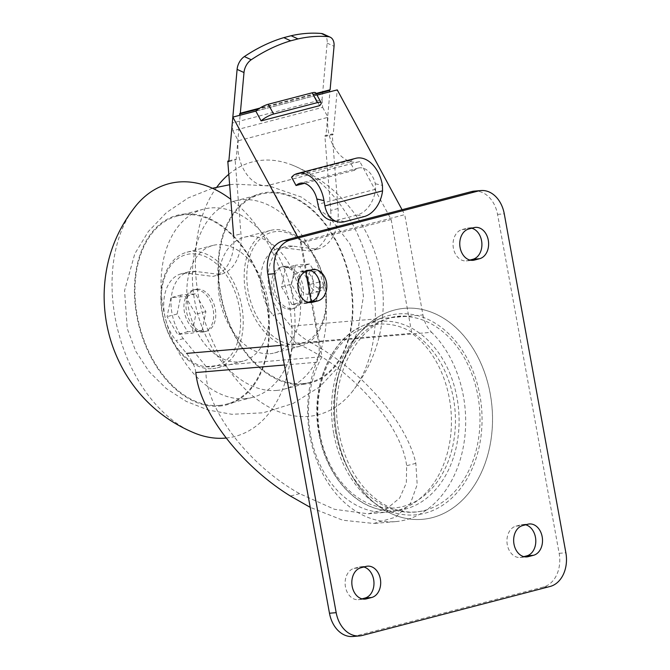 <?xml version="1.0" encoding="UTF-8"?>
<svg xmlns="http://www.w3.org/2000/svg" width="670" height="670" viewBox="0 0 670 670"><rect width="100%" height="100%" fill="white"/><g stroke="black" fill="none" stroke-linecap="round" stroke-linejoin="round"><path stroke-width="0.5" stroke-dasharray="3.35 2.51" d="M316.106 93.44L259.818 108.121M323.258 33.994A12.68 8.342 114.7 0 1 327.144 43.114L322.036 99.637L232.247 123.054M322.036 99.637L322.639 107.359L232.859 130.776L232.272 123.339M232.859 130.776L238.252 140.75L328.032 117.334L327.68 116.672L325.905 136.303L333.208 134.402L337.236 89.864M322.639 107.359L327.68 116.672L329.933 91.773M202.658 332.077A21.608 14.321 -104.6 0 0 204.266 331.801A21.608 14.321 -104.6 0 0 212.666 307.279A21.608 14.321 -104.6 0 0 193.362 289.984A21.608 14.321 -104.6 0 0 184.669 313.317A21.608 14.321 -104.6 0 0 202.658 332.077M338.032 208.537L330.72 210.447L324.875 135.834L332.178 133.925L338.032 208.537A46.096 30.544 75.4 0 1 318.099 248.972A46.096 30.544 75.4 0 1 317.253 249.173L292.656 246.116A40.334 26.725 -104.6 0 0 285.722 246.543A40.334 26.725 -104.6 0 0 268.268 273.435A40.334 26.725 -104.6 0 0 280.445 313.342L273.134 315.252L295.964 343.174C348.894 365.535 401.38 423.658 406.648 465.725L406.338 482.986L399.68 498.019L386.649 508.848L368.274 513.806L334.514 509.309L299.599 493.648C246.309 464.101 202.005 403.851 206.184 366.591L183.345 338.668A40.334 26.725 75.4 0 1 171.177 298.761A40.334 26.725 75.4 0 1 188.63 271.861A40.334 26.725 75.4 0 1 195.565 271.434L220.162 274.491A46.096 30.544 75.4 0 0 221.008 274.298A46.096 30.544 75.4 0 0 240.94 233.864L235.086 159.251L236.116 159.72L240.145 115.19M270.002 184.92L301.349 242.9L322.036 356.733A95.802 71.288 85.1 0 0 318.233 460.7A95.802 71.288 85.1 0 0 388.072 512.123A95.802 71.288 85.1 0 0 450.366 437.979A95.802 71.288 85.1 0 0 411.824 333.317L391.138 219.484L359.782 161.504L270.002 184.92A33.132 21.951 75.4 0 1 269.047 185.205A33.132 21.951 75.4 0 1 246.125 173.488A33.132 21.951 75.4 0 1 238.252 140.75M206.184 366.591L322.036 356.733M228.88 160.867L235.086 159.251M202.038 330.545L187.642 331.776L177.106 314.029L180.967 295.051L195.364 293.828L205.899 311.575L202.038 330.545L192.014 333.166L177.617 334.389L167.09 316.642L170.951 297.664L185.339 296.442L195.875 314.188L192.014 333.166M195.816 372.545C195.07 366.54 191.972 360.159 186.528 353.4L176.042 340.569A40.334 26.725 75.4 0 1 163.874 300.663A40.334 26.725 75.4 0 1 181.327 273.77A40.334 26.725 75.4 0 1 188.262 273.343L212.859 276.4A46.096 30.544 75.4 0 0 213.697 276.199A46.096 30.544 75.4 0 0 233.629 235.773L240.94 233.864M297.656 236.937L300.328 241.878L305.729 271.61M311.156 301.466L318.552 342.169A28.81 21.44 85.1 0 1 316.709 362.269A105.885 78.792 85.1 0 0 321.466 471.337A105.885 78.792 85.1 0 0 395.635 521.603A105.885 78.792 85.1 0 0 463.313 446.957A105.885 78.792 85.1 0 0 431.606 332.303L310.713 342.579C360.946 369.404 406.74 422.008 415.844 463.33L417.184 484.594L410.434 503.48L395.476 517.215L373.734 523.463L342.747 520.213L310.227 507.357M197.047 289.164A21.608 14.321 75.4 0 1 215.045 307.932A21.608 14.321 75.4 0 1 206.352 331.256A21.608 14.321 75.4 0 1 204.752 331.533A21.608 14.321 75.4 0 1 186.754 312.773A21.608 14.321 75.4 0 1 195.447 289.44A21.608 14.321 75.4 0 1 197.047 289.164M220.162 274.491L212.859 276.4M391.138 219.484L301.349 242.9M319.85 433.524A92.2 68.608 -94.9 0 1 405.844 329.112A92.2 68.608 -94.9 0 1 434.294 485.658A92.2 68.608 -94.9 0 1 319.85 433.524M280.445 313.342L290.931 326.173L422.954 314.942L404.73 214.651L300.328 241.878M422.954 314.942A28.81 21.44 85.1 0 0 431.606 332.303M292.045 304.54L281.509 286.793L285.37 267.824L299.766 266.601L310.302 284.348L306.441 303.317L292.045 304.54L302.07 301.927L291.534 284.18L295.395 265.211L309.791 263.988L320.319 281.735L316.458 300.704L302.07 301.927M332.178 133.925L333.208 134.402M402.059 209.71L404.73 214.651M317.253 249.173L309.95 251.074L285.353 248.017A40.334 26.725 75.4 0 0 278.418 248.444A40.334 26.725 75.4 0 0 260.965 275.345A40.334 26.725 75.4 0 0 273.134 315.252M310.713 342.579C303.108 338.367 296.517 332.898 290.931 326.173M295.964 343.174L411.824 333.317M284.75 266.291A21.608 14.321 75.4 0 1 302.74 285.06A21.608 14.321 75.4 0 1 294.046 308.384A21.608 14.321 75.4 0 1 292.447 308.661A21.608 14.321 75.4 0 1 274.457 289.901A21.608 14.321 75.4 0 1 283.142 266.568A21.608 14.321 75.4 0 1 284.75 266.291M324.875 135.834L325.905 136.303M330.72 210.447A46.096 30.544 75.4 0 1 310.788 250.882A46.096 30.544 75.4 0 1 309.95 251.074M359.782 161.504A33.132 21.951 75.4 0 1 358.827 161.788A33.132 21.951 75.4 0 1 335.913 150.072A33.132 21.951 75.4 0 1 328.032 117.334M290.361 309.205A21.608 14.321 -104.6 0 0 291.961 308.929A21.608 14.321 -104.6 0 0 300.361 284.407A21.608 14.321 -104.6 0 0 281.057 267.112A21.608 14.321 -104.6 0 0 272.363 290.445A21.608 14.321 -104.6 0 0 290.361 309.205M255.873 111.086L317.019 95.14L255.84 111.12M255.907 111.052L317.01 95.115M317.036 95.165L255.831 111.128M319.59 105.667L314.297 95.877A10.083 2.621 151.6 0 0 315.863 92.988M330.854 220.246A26.892 19.028 103 0 0 337.655 220.095L357.144 215.011A26.892 19.028 103 0 0 375.619 189.25L375.309 183.748A18.727 12.412 -104.6 0 0 358.4 168.061A18.727 12.412 -104.6 0 0 354.522 170.272L350.025 161.947L291.559 177.198M354.522 170.272L304.398 183.345M355.854 158.296A28.81 19.095 -104.6 0 0 352.11 159.946L293.644 175.197M352.11 159.946L350.025 161.947M306.441 303.317L316.458 300.704M281.509 286.793L291.534 284.18M285.37 267.824L295.395 265.211M299.766 266.601L309.791 263.988M310.302 284.348L320.319 281.735M303.87 271.66A11.524 7.638 75.4 0 1 313.468 281.668A11.524 7.638 75.4 0 1 308.837 294.113A11.524 7.638 75.4 0 1 307.982 294.256A11.524 7.638 75.4 0 1 298.385 284.248A11.524 7.638 75.4 0 1 303.016 271.811A11.524 7.638 75.4 0 1 303.87 271.66M318.208 291.592A11.524 7.638 -104.6 0 0 319.071 291.442A11.524 7.638 -104.6 0 0 324.054 283.787A11.524 7.638 -104.6 0 0 321.34 273.385A11.524 7.638 -104.6 0 0 313.25 269.139A11.524 7.638 -104.6 0 0 308.619 281.584A11.524 7.638 -104.6 0 0 318.208 291.592M319.783 288.217A8.643 5.729 -104.6 0 0 324.163 282.363A8.643 5.729 -104.6 0 0 322.136 274.566A8.643 5.729 -104.6 0 0 312.438 276.216A8.643 5.729 -104.6 0 0 319.783 288.217M187.642 331.776L177.617 334.389M177.106 314.029L167.09 316.642M180.967 295.051L170.951 297.664M195.364 293.828L185.339 296.442M205.899 311.575L195.875 314.188M296.776 344.514A57.62 38.182 -104.6 0 0 314.59 256.953A57.62 38.182 -104.6 0 0 248.16 262.606A57.62 38.182 -104.6 0 0 296.776 344.514M296.014 346.934A59.781 39.614 -104.6 0 0 300.445 346.172A59.781 39.614 -104.6 0 0 323.694 278.326A59.781 39.614 -104.6 0 0 270.27 230.472A59.781 39.614 -104.6 0 0 246.233 295.026A59.781 39.614 -104.6 0 0 296.014 346.934M270.018 353.71A59.781 39.614 -104.6 0 0 274.449 352.956A59.781 39.614 -104.6 0 0 297.698 285.102A59.781 39.614 -104.6 0 0 244.274 237.255A59.781 39.614 -104.6 0 0 220.237 301.802A59.781 39.614 -104.6 0 0 270.018 353.71M276.685 390.434A97.242 64.429 -104.6 0 0 283.904 389.195A97.242 64.429 -104.6 0 0 321.709 278.846A97.242 64.429 -104.6 0 0 234.827 201.008A97.242 64.429 -104.6 0 0 195.724 306.006A97.242 64.429 -104.6 0 0 276.685 390.434M302.79 383.625A97.242 64.429 -104.6 0 0 310.001 382.386A97.242 64.429 -104.6 0 0 347.814 272.037A97.242 64.429 -104.6 0 0 260.923 194.2A97.242 64.429 -104.6 0 0 221.829 299.197A97.242 64.429 -104.6 0 0 302.79 383.625M216.837 187.114A130.625 86.556 -104.6 0 0 209.266 333.459A130.625 86.556 -104.6 0 0 308.635 416.38A130.625 86.556 -104.6 0 0 351.649 392.419A130.625 86.556 -104.6 0 0 369.111 266.484A130.625 86.556 -104.6 0 0 292.371 165.113A130.625 86.556 -104.6 0 0 228.813 174.284M226.083 438.038A130.625 86.556 -104.6 0 0 292.019 339.43A130.625 86.556 -104.6 0 0 230.773 199.292M135.759 205.958A130.625 86.556 -104.6 0 0 118.297 331.893A130.625 86.556 -104.6 0 0 195.037 433.256M219.266 405.409A97.242 64.429 -104.6 0 0 226.485 404.169A97.242 64.429 -104.6 0 0 264.29 293.82A97.242 64.429 -104.6 0 0 177.408 215.983A97.242 64.429 -104.6 0 0 138.305 320.98A97.242 64.429 -104.6 0 0 219.266 405.409M245.371 398.6A97.242 64.429 -104.6 0 0 252.582 397.36A97.242 64.429 -104.6 0 0 290.395 287.011A97.242 64.429 -104.6 0 0 203.504 209.182A97.242 64.429 -104.6 0 0 164.41 314.171A97.242 64.429 -104.6 0 0 245.371 398.6M238.696 361.884A59.781 39.614 -104.6 0 0 243.135 361.122A59.781 39.614 -104.6 0 0 266.375 293.276A59.781 39.614 -104.6 0 0 212.96 245.421A59.781 39.614 -104.6 0 0 188.915 309.976A59.781 39.614 -104.6 0 0 238.696 361.884M212.7 368.659A59.781 39.614 -104.6 0 0 217.139 367.897A59.781 39.614 -104.6 0 0 240.379 300.051A59.781 39.614 -104.6 0 0 186.964 252.205A59.781 39.614 -104.6 0 0 162.919 316.751A59.781 39.614 -104.6 0 0 212.7 368.659M211.167 366.842A57.62 38.182 -104.6 0 0 228.981 279.281A57.62 38.182 -104.6 0 0 162.55 284.926A57.62 38.182 -104.6 0 0 211.167 366.842M333.719 433.448A100.843 75.04 -94.9 0 1 381.138 318.124A100.843 75.04 -94.9 0 1 481.571 408.03A100.843 75.04 -94.9 0 1 397.762 513.597A100.843 75.04 -94.9 0 1 333.719 433.448M335.72 432.921A98.08 72.988 -94.9 0 1 412.335 317.237A98.08 72.988 -94.9 0 1 479.527 408.197A98.08 72.988 -94.9 0 1 428.658 509.2A98.08 72.988 -94.9 0 1 335.72 432.921M336.759 433.825A105.885 78.792 -94.9 0 1 404.521 308.317A105.885 78.792 -94.9 0 1 491.998 407.142A105.885 78.792 -94.9 0 1 422.469 519.317A105.885 78.792 -94.9 0 1 336.759 433.825A105.885 78.792 85.1 0 0 422.485 519.317A105.885 78.792 85.1 0 0 490.247 393.801A105.885 78.792 85.1 0 0 404.538 308.309A105.885 78.792 85.1 0 0 336.776 433.825M525.657 524.794A15.846 11.792 85.1 0 0 522.642 524.526A15.846 11.792 85.1 0 0 521.159 524.786L515.942 526.143A15.846 11.792 85.1 0 0 507.123 543.68A15.846 11.792 85.1 0 0 520.104 557.474A15.846 11.792 85.1 0 0 521.587 557.214L523.798 556.636M363.835 566.996A15.846 11.792 85.1 0 0 360.82 566.736A15.846 11.792 85.1 0 0 359.338 566.988L354.12 568.353A15.846 11.792 85.1 0 0 345.301 585.89A15.846 11.792 85.1 0 0 358.283 599.675A15.846 11.792 85.1 0 0 359.765 599.424L361.976 598.846M471.755 228.219A15.846 11.792 85.1 0 0 468.74 227.951A15.846 11.792 85.1 0 0 467.258 228.21L462.04 229.567A15.846 11.792 85.1 0 0 453.221 247.104A15.846 11.792 85.1 0 0 466.211 260.898A15.846 11.792 85.1 0 0 467.685 260.638L469.905 260.06M309.934 270.42A15.846 11.792 85.1 0 0 306.919 270.161A15.846 11.792 85.1 0 0 305.436 270.412L300.219 271.777A15.846 11.792 85.1 0 0 291.4 289.306A15.846 11.792 85.1 0 0 304.389 303.1A15.846 11.792 85.1 0 0 305.863 302.84L308.083 302.262M352.788 636.5A28.81 21.44 85.1 0 0 355.485 636.039L543.404 587.029A28.81 21.44 85.1 0 0 559.149 553.336L497.559 214.392A28.81 21.44 85.1 0 0 474.234 191.126M316.374 93.942L258.394 109.059M228.813 161.629L236.116 159.72M280.789 345.385L318.552 342.169M183.345 338.668L176.042 340.569M195.565 271.434L188.262 273.343M299.599 493.648L290.411 496.043M316.709 362.269L284.356 365.016M415.844 463.33L406.648 465.725M292.656 246.116L285.353 248.017M344.598 221.695L337.655 220.095M357.144 215.011L364.086 216.611M375.619 189.25L317.957 204.291M302.915 384.329A97.962 64.906 -104.6 0 0 333.208 235.48A97.962 64.906 -104.6 0 0 220.271 245.078A97.962 64.906 -104.6 0 0 302.915 384.329M219.4 406.112A97.962 64.906 -104.6 0 0 249.684 257.255A97.962 64.906 -104.6 0 0 136.747 266.861A97.962 64.906 -104.6 0 0 219.4 406.112M319.33 433.925A95.014 70.71 -94.9 0 1 364.011 325.268A95.014 70.71 -94.9 0 1 458.64 409.973A95.014 70.71 -94.9 0 1 379.681 509.451A95.014 70.71 -94.9 0 1 319.33 433.925M355.485 636.039L362.194 635.47M543.404 587.029L550.12 586.459M559.149 553.336L565.865 552.767M497.559 214.392L504.267 213.822M305.863 302.84L309.599 302.53M300.219 271.777L306.935 271.199M305.436 270.412L312.153 269.842M462.04 229.567L468.757 228.998M467.685 260.638L471.42 260.32M467.258 228.21L473.975 227.641M359.765 599.424L363.492 599.106M354.12 568.353L360.828 567.783M359.338 566.988L366.046 566.418M515.942 526.143L522.65 525.573M521.587 557.214L525.313 556.896M521.159 524.786L527.868 524.216M375.309 183.748L382.444 185.389M327.144 43.114L334.045 46.289M195.447 289.44L193.362 289.984M206.352 331.256L204.266 331.801M188.63 271.861L181.327 273.77M221.008 274.298L213.697 276.199M395.635 521.603L373.734 523.463M285.722 246.543L278.418 248.444M368.274 513.806L388.072 512.123M283.142 266.568L281.057 267.112M294.046 308.384L291.961 308.929M318.099 248.972L310.788 250.882M358.4 168.061L299.934 183.304M358.827 161.788L269.047 185.205M313.25 269.139L303.016 271.811M319.071 291.442L308.837 294.113M322.136 274.566L321.34 273.385M324.163 282.363L324.054 283.787M270.27 230.472L244.274 237.255M300.445 346.172L274.449 352.956M260.923 194.2L234.827 201.008M310.001 382.386L283.904 389.195M351.649 392.419C372.16 366.482 382.704 336.951 383.274 303.845C383.449 276.082 376.607 250.186 362.746 226.133C346.072 197.926 322.613 177.583 292.371 165.113M212.415 188.27L188.102 197.977L166.411 212.608L148.33 231.519L134.762 253.88L124.57 290.579L127.258 328.602L135.843 351.449L149.251 371.817L166.219 388.483L186.21 401.38L208.362 410.074L231.795 414.295L263.134 412.812L293.083 403.466L319.699 386.85L341.197 364.011L357.629 331.943L363.433 296.375L359.991 269.122L349.799 243.612L329.029 216.745L301.349 197.072L269.231 185.958L235.287 184.124L229.626 184.736M203.504 209.182L177.408 215.983M252.582 397.36L226.485 404.169M212.96 245.421L186.964 252.205M243.135 361.122L217.139 367.897M381.138 318.124L364.011 325.268C330.176 338.384 309.875 388.139 318.928 433.875C325.419 471.638 350.536 503.237 379.681 509.451L397.762 513.597M412.335 317.237C368.333 306.575 325.695 369.044 339.003 432.904C343.476 456.262 352.663 475.44 366.574 490.457C373.902 498.187 381.825 503.882 390.35 507.542C403.29 512.994 416.062 513.547 428.658 509.2M304.389 303.1L311.098 302.53M466.211 260.898L472.919 260.32M468.74 227.951L475.457 227.381M358.283 599.675L364.991 599.106M520.104 557.474L526.813 556.896M522.642 524.526L529.35 523.957M306.919 270.161L313.635 269.591M360.82 566.736L367.529 566.167"/><path stroke-width="1" d="M316.106 93.44L330.109 89.788L334.045 46.289A12.68 8.342 114.7 0 0 330.151 37.168A12.68 8.342 114.7 0 0 328.275 36.674A182.391 120.056 114.7 0 0 298.008 38.91L290.705 40.811A182.391 120.056 114.7 0 0 251.258 59.747A12.68 8.342 114.7 0 0 243.997 72.553L240.321 113.205L259.818 108.121M330.151 37.168L323.258 33.994A12.68 8.342 114.7 0 0 321.382 33.5A182.391 120.056 114.7 0 0 291.115 35.736L298.008 38.91M291.115 35.736L283.804 37.637L290.705 40.811M232.272 123.339L237.105 69.379L243.997 72.553M283.804 37.637A182.391 120.056 114.7 0 0 244.357 56.573A12.68 8.342 114.7 0 0 237.105 69.379M233.629 235.773L227.783 161.152L228.88 160.867M305.729 271.61L311.156 301.466M255.873 111.086L232.833 117.091L297.656 236.937M232.833 117.091L228.813 161.629L227.783 161.152M310.227 507.357L290.411 496.043C240.614 465.332 199.409 411.539 195.816 372.545L284.356 365.016M317.01 95.115L337.261 89.889L402.059 209.71M317.036 95.165L329.933 91.773M255.84 111.12L232.85 117.116L255.831 111.128L261.124 120.91A10.083 2.621 -28.4 0 1 273.611 114.042L317.463 102.602A10.083 2.621 -28.4 0 1 321.156 102.778A10.083 2.621 -28.4 0 1 319.59 105.667L261.124 120.91M240.145 115.19L255.907 111.052M321.156 102.778L315.863 92.988A10.083 2.621 151.6 0 0 312.17 92.812L268.318 104.252A10.083 2.621 151.6 0 0 255.831 111.128M337.797 221.837A26.892 19.028 -77 0 0 344.598 221.695L364.086 216.611A26.892 19.028 -77 0 0 382.562 190.85L382.444 185.389A28.81 19.095 -104.6 0 0 355.854 158.296L297.388 173.547A28.81 19.095 75.4 0 0 293.644 175.197L291.559 177.198L296.056 185.523A18.727 12.412 75.4 0 1 299.934 183.304A18.727 12.412 75.4 0 1 316.843 198.99L317.957 204.291A26.892 19.028 103 0 0 330.854 220.246L337.797 221.837A26.892 19.028 -77 0 1 324.9 205.891L323.978 200.64L316.843 198.99M304.398 183.345L296.056 185.523M297.388 173.547A28.81 19.095 75.4 0 1 323.978 200.64M228.813 174.284A130.625 86.556 -104.6 0 0 216.837 187.114M230.773 199.292A130.625 86.556 -104.6 0 0 135.759 205.958C115.248 231.895 104.704 261.417 104.135 294.532C103.959 322.287 110.801 348.191 124.662 372.235C141.337 400.451 164.795 420.785 195.037 433.256A130.625 86.556 -104.6 0 0 225.321 438.105A130.625 86.556 -104.6 0 0 226.083 438.038M523.798 556.636L526.804 555.857A15.846 11.792 85.1 0 0 535.791 540.338A15.846 11.792 85.1 0 0 525.657 524.794M361.976 598.846L364.983 598.059A15.846 11.792 85.1 0 0 373.969 582.54A15.846 11.792 85.1 0 0 363.835 566.996M469.905 260.06L472.911 259.282A15.846 11.792 85.1 0 0 481.897 243.763A15.846 11.792 85.1 0 0 471.755 228.219M308.083 302.262L311.089 301.483A15.846 11.792 85.1 0 0 320.076 285.964A15.846 11.792 85.1 0 0 309.934 270.42M480.943 190.556L474.234 191.126A28.81 21.44 85.1 0 0 471.546 191.595L283.619 240.605A28.81 21.44 85.1 0 0 267.874 274.29L329.472 613.234A28.81 21.44 85.1 0 0 352.788 636.5L359.505 635.931A28.81 21.44 85.1 0 0 362.194 635.47L550.12 586.459A28.81 21.44 85.1 0 0 565.865 552.767L504.267 213.822A28.81 21.44 85.1 0 0 480.943 190.556A28.81 21.44 85.1 0 0 478.254 191.017L290.328 240.028A28.81 21.44 85.1 0 0 274.583 273.72L336.181 612.665A28.81 21.44 85.1 0 0 359.505 635.931M312.58 302.271L317.798 300.914A15.846 11.792 85.1 0 0 326.617 283.377A15.846 11.792 85.1 0 0 313.635 269.591A15.846 11.792 85.1 0 0 312.153 269.842L306.935 271.199A15.846 11.792 85.1 0 0 298.116 288.736A15.846 11.792 85.1 0 0 311.098 302.53A15.846 11.792 85.1 0 0 312.58 302.271L309.599 302.53M468.757 228.998A15.846 11.792 85.1 0 0 459.938 246.535A15.846 11.792 85.1 0 0 472.919 260.32A15.846 11.792 85.1 0 0 474.402 260.069L479.619 258.704A15.846 11.792 85.1 0 0 488.438 241.175A15.846 11.792 85.1 0 0 475.457 227.381A15.846 11.792 85.1 0 0 473.975 227.641L468.757 228.998M366.473 598.846L371.691 597.489A15.846 11.792 85.1 0 0 380.51 579.952A15.846 11.792 85.1 0 0 367.529 566.167A15.846 11.792 85.1 0 0 366.046 566.418L360.828 567.783A15.846 11.792 85.1 0 0 352.01 585.312A15.846 11.792 85.1 0 0 364.991 599.106A15.846 11.792 85.1 0 0 366.473 598.846L363.492 599.106M522.65 525.573A15.846 11.792 85.1 0 0 513.831 543.11A15.846 11.792 85.1 0 0 526.813 556.896A15.846 11.792 85.1 0 0 528.295 556.644L533.521 555.288A15.846 11.792 85.1 0 0 542.332 537.75A15.846 11.792 85.1 0 0 529.35 523.957A15.846 11.792 85.1 0 0 527.868 524.216L522.65 525.573M258.394 109.059L239.508 113.984L240.321 113.205M330.109 89.788L329.297 90.567L316.374 93.942M240.145 115.165L239.508 113.984M329.297 90.567L329.933 91.748M186.528 353.4L280.789 345.385M317.463 102.602L312.17 92.812M268.318 104.252L273.611 114.042M382.562 190.85L324.9 205.891M471.546 191.595L478.254 191.017M283.619 240.605L290.328 240.028M267.874 274.29L274.583 273.72M329.472 613.234L336.181 612.665M311.089 301.483L317.798 300.914M471.42 260.32L474.402 260.069M472.911 259.282L479.619 258.704M364.983 598.059L371.691 597.489M525.313 556.896L528.295 556.644M526.804 555.857L533.521 555.288M321.382 33.5L328.275 36.674M244.357 56.573L251.258 59.747M229.626 184.736L212.415 188.27"/></g></svg>
